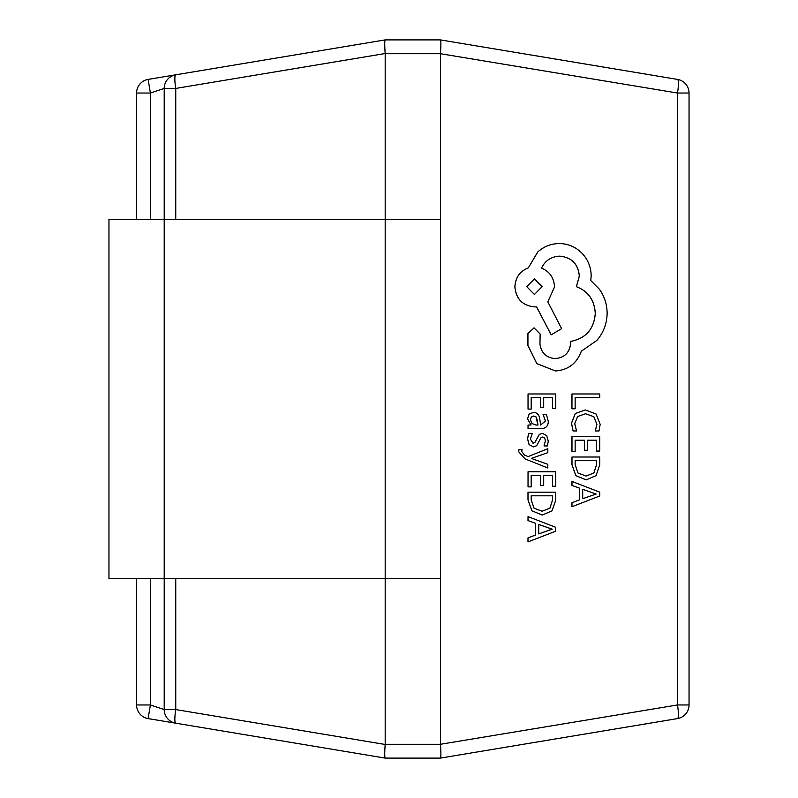 <?xml version="1.0" encoding="UTF-8"?>
<svg xmlns="http://www.w3.org/2000/svg" width="798" height="798" viewBox="0 0 798 798"><rect width="100%" height="100%" fill="white"/><g stroke="black" fill="none" stroke-linecap="round" stroke-linejoin="round"><path stroke-width="1.2" d="M440.436 578.55L385.185 578.55L385.185 744.285L440.436 744.285L440.436 53.715L385.185 53.715L385.185 219.45L164.208 219.45L164.208 88.428A13.815 13.815 0 0 1 175.75 74.803L385.185 39.9L148.119 79.411L150.393 93.037L164.208 88.428L175.75 88.428A13.815 2.244 -99.5 0 1 175.75 74.803M440.436 744.285L677.502 704.963L689.043 704.963A13.815 13.815 0 0 1 677.502 718.589A13.815 2.244 -99.5 0 0 677.502 704.963L677.502 93.037L689.043 93.037L689.043 704.963A13.815 13.815 0 0 1 677.502 718.589L440.446 758.1L385.185 758.1L148.119 718.589L150.393 704.963L136.578 704.963A13.815 13.815 0 0 0 148.119 718.589A13.815 13.815 0 0 1 136.578 704.963L136.578 578.55M136.578 219.45L136.578 93.037A13.815 13.815 0 0 1 148.119 79.411M385.185 53.715L385.185 53.526C384.586 45.376 384.586 40.838 385.185 39.9L440.446 39.9L677.502 79.411A13.815 13.815 0 0 1 689.043 93.037A13.815 13.815 0 0 0 677.502 79.411A13.815 2.244 -80.5 0 1 677.502 93.037L440.436 53.715M440.446 758.1L440.446 758.1C441.035 757.162 441.035 752.624 440.446 744.474M440.446 39.9L440.436 39.9C441.035 40.838 441.035 45.376 440.446 53.526M385.185 758.1C384.586 757.162 384.586 752.624 385.185 744.474L385.185 744.285M175.75 578.55L175.75 709.572A13.815 2.244 -80.5 0 0 175.75 723.197A13.815 13.815 0 0 1 164.208 709.572L164.208 578.55L108.957 578.55L108.957 219.45L164.208 219.45L164.208 578.55L385.185 578.55L385.185 219.45L440.436 219.45M150.393 578.55L150.393 704.963L164.208 709.572L175.75 709.572L385.185 744.474M571.986 408.795L575.149 408.795L575.149 397.604L599.697 397.604L599.697 393.983L571.947 393.983L571.947 408.795L571.986 393.983M585.313 409.943L575.298 413.544L571.518 423.199L573.094 430.97L576.565 430.97L574.71 423.718L577.622 416.506L585.533 413.743L593.812 416.696L596.884 424.356L595.248 430.97L599.029 430.97L600.166 424.317L596.086 414.002L585.313 409.943L575.258 413.544L571.478 423.199L573.094 430.97M585.533 413.743L593.862 416.696L596.934 424.356L595.288 430.97M584.465 450.262L587.637 450.262L587.637 440.217L596.505 440.217L596.505 451.06L599.697 451.06L599.697 436.596L571.947 436.596L571.947 451.698L575.149 451.698L575.149 440.217L584.465 440.217L584.465 450.262L584.425 440.217M596.465 440.217L596.505 451.06M571.986 436.596L571.986 451.698M571.986 457.005L571.986 464.735L575.867 475.638L586.191 479.877L596.026 475.638L599.697 465.025L599.697 457.005L571.986 457.005L571.947 464.735L575.827 475.638L586.151 479.877M596.505 460.636L575.149 460.636L575.149 464.715L578.031 473.064L586.091 476.067L593.902 472.985L596.505 464.875L596.505 460.636M586.051 476.067L593.852 472.985L596.465 464.875L596.465 460.636M571.986 506.71L599.697 496.007L599.697 492.137L571.986 481.433L571.986 485.443L579.567 488.147L579.567 499.837L571.986 502.7L571.947 506.71L571.947 502.7L579.518 499.837L579.518 488.147L571.947 485.443L571.947 481.433M582.7 489.294L582.7 498.72L596.156 494.042L582.7 489.294M582.7 498.7L596.106 494.042L582.7 489.304M540.515 407.648L543.687 407.648L543.687 397.604L552.555 397.604L552.555 408.446L555.737 408.446L555.737 393.983L528.037 393.983L528.037 409.085L531.189 409.085L531.189 397.604L540.515 397.604L540.515 407.648L540.465 397.604M528.037 409.085L528.037 393.983M552.505 397.604L552.555 408.446M548.276 421.324L546.43 414.411L543.059 414.411L545.453 420.995L540.615 425.055L539.787 419.11C539.179 414.671 537.024 412.456 533.333 412.456L529.124 414.182L527.568 418.82L531.089 424.965L528.037 425.055L528.037 428.576L540.765 428.576C545.772 428.576 548.276 426.152 548.276 421.324M536.116 416.955L533.613 416.027L531.308 417.045L530.411 419.728L532.027 423.548L536.066 425.055L537.962 425.055L537.343 420.356L536.116 416.955L533.573 416.027M528.037 425.055L528.037 428.576M533.283 412.456L529.074 414.182L527.518 418.82L531.049 425.055M543.059 414.411L545.413 420.995L540.615 425.055M537.912 425.055L536.076 416.955M544.027 445.932L547.398 445.932L548.276 441.174L546.7 435.618L542.48 433.364L539.348 434.361L534.959 442.371L533.074 443.279L530.401 439.129L532.306 433.344L528.685 433.344L527.518 438.78L529.094 444.626L533.413 446.89L536.685 445.713L540.954 437.753L542.79 436.985L544.715 438.062L545.413 440.835L544.027 445.932L545.413 440.835L544.715 438.062M528.725 433.344L527.568 438.78L529.134 444.626L533.413 446.89M542.75 436.985L544.675 438.062M542.48 433.364L539.308 434.361L534.909 442.371L533.034 443.279M547.817 467.977L547.817 464.336L531.318 458.421L547.817 452.656L547.817 448.725L528.057 456.586L524.476 455.05L521.683 451.439L522.082 449.444L518.949 449.444L518.67 451.718L524.994 458.88L547.817 467.977L524.994 458.88M547.817 448.725L528.077 456.596M518.999 449.444L518.71 451.718L525.044 458.88M540.515 485.443L543.687 485.443L543.687 475.399L552.555 475.399L552.555 486.241L555.737 486.241L555.737 471.768L528.037 471.768L528.037 486.88L531.189 486.88L531.189 475.399L540.515 475.399L540.515 485.443L540.465 475.399M528.037 486.88L528.037 471.768M552.505 475.399L552.555 486.241M528.037 492.186L528.037 499.907L531.917 510.82L542.241 515.049L552.066 510.82L555.737 500.196L555.737 492.186L527.987 492.186L527.987 499.907L531.867 510.82L542.191 515.049M552.555 495.807L531.189 495.807L531.189 499.887L534.081 508.236L542.141 511.239L549.942 508.156L552.555 500.057L552.555 495.807M542.091 511.239L549.902 508.156L552.505 500.057L552.505 495.807M528.037 541.892L555.737 531.189L555.737 527.308L528.037 516.615L528.037 520.615L535.608 523.318L535.608 535.019L528.037 537.882L527.987 541.892L527.987 537.882L535.568 535.019L535.568 523.318L527.987 520.615L528.037 516.615M538.74 524.466L538.74 533.892L552.196 529.214L538.74 524.466L552.156 529.124L538.74 533.882M555.518 370.97C568.256 369.973 576.854 363.389 581.323 351.2L596.884 340.417C603.547 332.567 606.969 323.509 607.128 313.255C607.029 304.367 604.465 296.377 599.448 289.295L590.779 280.507L591.168 275.909C591.069 267.061 587.917 259.4 581.712 252.946C575.508 246.821 568.026 243.689 559.258 243.56C551.119 243.659 543.957 246.452 537.782 251.949L528.326 267.919C519.927 271.15 515.458 277.475 514.939 286.891C516.087 299.041 522.65 305.704 534.63 306.871L536.605 306.871L551.179 334.831L561.622 328.636L547.837 301.873L554.53 286.891C553.942 277.744 549.603 271.48 541.533 268.118C545.104 260.637 551.149 256.637 559.657 256.138C571.637 257.305 578.201 263.958 579.348 276.108L576.395 286.691C588.216 291.22 594.52 300.148 595.308 313.454C593.991 329.165 585.792 338.492 570.68 341.414L570.68 343.01C569.802 352.497 564.675 357.694 555.318 358.591C546.45 357.893 541.333 353.105 539.957 344.217L540.146 334.023L534.042 327.838L527.937 333.624L527.937 345.414L536.805 363.589L555.518 370.97L536.755 363.589L527.887 345.414L527.887 333.624L534.042 327.838M526.75 286.691L534.441 294.482L542.121 286.691L534.441 278.911L526.75 286.691M559.607 256.138C571.587 257.305 578.161 263.958 579.308 276.108L576.356 286.691C588.176 291.22 594.48 300.148 595.268 313.454C593.951 329.165 585.742 338.492 570.64 341.414L570.64 343.01C569.752 352.497 564.635 357.694 555.268 358.591M536.555 306.871L551.179 334.831M559.208 243.56L559.208 243.56C551.069 243.659 543.917 246.452 537.742 251.949L528.286 267.919C519.877 271.15 515.418 277.475 514.89 286.891C516.037 299.041 522.6 305.704 534.59 306.871L534.59 306.871M534.441 294.482L542.071 286.691L534.441 278.911M385.185 53.526L175.75 88.428L175.75 219.45M150.393 219.45L150.393 93.037L136.578 93.037"/></g></svg>
